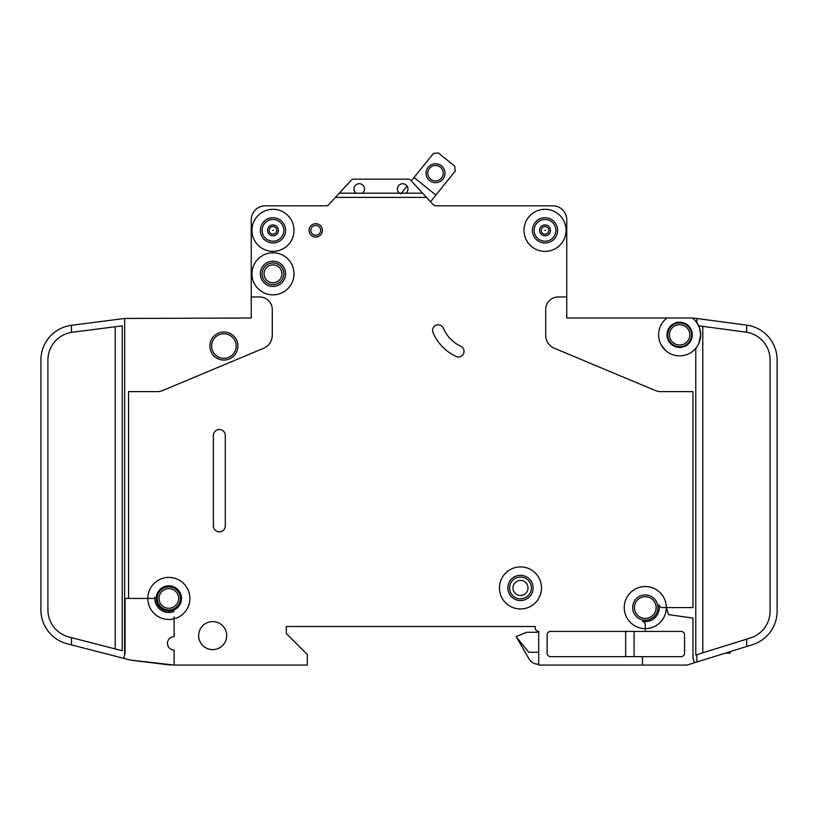 <?xml version="1.0" encoding="UTF-8"?>
<svg xmlns="http://www.w3.org/2000/svg" width="818" height="818" viewBox="0 0 818 818"><rect width="100%" height="100%" fill="white"/><g stroke="black" fill="none" stroke-linecap="round" stroke-linejoin="round"><path stroke-width="1.23" d="M444.992 173.191A9.468 9.468 0 0 1 435.524 182.649A9.468 9.468 0 0 1 426.055 173.191A9.468 9.468 0 0 1 435.524 163.723A9.468 9.468 0 0 1 444.992 173.191M427.814 173.191A7.71 7.71 0 0 0 435.524 180.901A7.71 7.71 0 0 0 443.233 173.191A7.71 7.71 0 0 0 435.524 165.471A7.71 7.71 0 0 0 427.814 173.191M430.503 201.749L455.237 171.074L454.716 166.146L438.336 152.935L433.407 153.467L411.29 180.901L410.738 180.297A3.507 3.507 0 0 0 408.162 179.173L353.744 179.173A3.507 3.507 0 0 0 351.167 180.297L339.296 193.191L362.374 193.191A5.256 5.256 0 0 0 359.214 183.723A5.256 5.256 0 0 0 356.065 193.191M407.088 186.105L400.81 193.897M435.882 195.083L414.041 177.486M730.126 651.639L730.126 653.142L725.3 653.142M269.153 230.349A3.824 3.824 0 0 1 272.977 226.535A3.824 3.824 0 0 1 276.801 230.349A3.824 3.824 0 0 1 272.977 234.173A3.824 3.824 0 0 1 269.153 230.349M541.199 230.349A3.824 3.824 0 0 1 545.023 226.535A3.824 3.824 0 0 1 548.847 230.349A3.824 3.824 0 0 1 545.023 234.173A3.824 3.824 0 0 1 541.199 230.349M667.723 334.818A11.922 11.922 0 0 0 679.646 346.74A11.922 11.922 0 0 0 691.558 334.818A11.922 11.922 0 0 0 679.646 322.906A11.922 11.922 0 0 0 667.723 334.818M667.018 317.998A21.033 21.033 0 0 0 658.602 334.818L658.654 333.417L658.602 334.818A21.033 21.033 0 0 0 679.646 355.861A21.033 21.033 0 0 0 700.678 334.818L698.869 343.345L700.678 334.818A21.033 21.033 0 0 0 692.263 317.998L566.762 317.998L566.762 219.838A14.018 14.018 0 0 0 552.733 205.809L435.646 205.809A3.507 3.507 0 0 1 433.203 204.684L426.495 197.394L335.421 197.394L328.713 204.684A3.507 3.507 0 0 1 326.27 205.809L265.267 205.809A14.018 14.018 0 0 0 251.238 219.838L251.238 296.965L259.654 296.965A12.618 12.618 0 0 1 272.282 309.582L272.282 335.308A14.018 14.018 0 0 1 263.672 348.243L162.69 390.523A14.018 14.018 0 0 1 157.281 391.618L128.538 391.618L128.538 598.449L125.042 598.449L125.042 653.265L123.722 658.357L71.493 644.901L71.493 637.662L68.957 637.007A28.047 28.047 0 0 1 47.914 609.85L47.914 360.063A28.047 28.047 0 0 1 71.493 332.374L71.493 325.288A35.062 35.062 0 0 0 40.9 360.063L40.9 609.85A35.062 35.062 0 0 0 67.209 643.797L71.493 644.901M700.678 334.818L699.278 325.881L746.691 332.241L746.691 325.145L696.875 318.488L696.875 322.762L699.278 327.272M667.018 334.818A12.618 12.618 0 0 0 679.646 347.445A12.618 12.618 0 0 0 692.263 334.818A12.618 12.618 0 0 0 679.646 322.2A12.618 12.618 0 0 0 667.018 334.818M660.944 344.47L665.433 350.329L662.181 346.546M264.04 273.825A8.937 8.937 0 0 0 272.977 282.762A8.937 8.937 0 0 0 281.913 273.825A8.937 8.937 0 0 0 272.977 264.879A8.937 8.937 0 0 0 264.04 273.825M512.947 587.938A7.536 7.536 0 0 0 520.483 595.473A7.536 7.536 0 0 0 528.019 587.938A7.536 7.536 0 0 0 520.483 580.402A7.536 7.536 0 0 0 512.947 587.938M432.569 330.38A5.614 5.614 0 0 1 443.336 328.192A35.062 35.062 0 0 0 460.79 346.259A5.614 5.614 0 0 1 463.509 353.713A5.614 5.614 0 0 1 456.055 356.433A46.278 46.278 0 0 1 433.008 332.568A5.614 5.614 0 0 1 432.569 330.38M544.706 230.349L545.34 230.349L544.706 230.349M272.66 230.349L273.294 230.349L272.66 230.349M128.538 598.449L147.823 598.449A21.033 21.033 0 0 1 189.336 593.643A21.033 21.033 0 0 1 175.993 618.234A1.401 1.401 0 0 1 174.122 616.915L174.122 636.66A6.656 6.656 0 0 0 167.455 643.326A6.656 6.656 0 0 0 174.122 649.983L174.122 665.065L307.333 665.065L307.333 654.543L286.3 633.51L286.3 626.496L535.207 626.496L535.207 627.897A3.507 3.507 0 0 0 538.714 631.404L538.714 665.065L642.478 665.065L642.478 656.649L550.626 656.649A3.507 3.507 0 0 1 547.13 653.142L547.13 634.911A3.507 3.507 0 0 1 550.626 631.404L645.29 631.404L645.29 628.602A21.033 21.033 0 0 0 666.322 607.57L668.531 614.635L692.958 618.071L692.958 658.05L694.431 662.754L696.875 661.997L696.875 654.645L695.77 654.993L695.77 348.325M294.01 273.825A21.033 21.033 0 0 0 272.977 252.793A21.033 21.033 0 0 0 251.944 273.825A21.033 21.033 0 0 0 272.977 294.858A21.033 21.033 0 0 0 294.01 273.825M294.01 230.349A21.033 21.033 0 0 0 272.977 209.316A21.033 21.033 0 0 0 251.944 230.349A21.033 21.033 0 0 0 272.977 251.382A21.033 21.033 0 0 0 294.01 230.349M541.516 587.938A21.033 21.033 0 0 0 520.483 566.905A21.033 21.033 0 0 0 499.45 587.938A21.033 21.033 0 0 0 520.483 608.97A21.033 21.033 0 0 0 541.516 587.938M507.866 587.938A12.618 12.618 0 0 0 520.483 600.555A12.618 12.618 0 0 0 533.101 587.938A12.618 12.618 0 0 0 520.483 575.31A12.618 12.618 0 0 0 507.866 587.938M666.322 607.57A21.033 21.033 0 0 0 645.29 586.537A21.033 21.033 0 0 0 624.246 607.57A21.033 21.033 0 0 0 645.29 628.602L645.29 624.737A3.507 3.507 0 0 0 642.478 621.302A14.018 14.018 0 0 0 659.022 604.758A3.507 3.507 0 0 0 662.457 607.57L692.958 607.57L692.958 391.618L660.719 391.618A14.018 14.018 0 0 1 655.31 390.523L554.328 348.243A14.018 14.018 0 0 1 545.718 335.308L545.718 309.582A12.618 12.618 0 0 1 558.346 296.965L566.762 296.965L566.762 219.838M566.056 230.349A21.033 21.033 0 0 0 545.023 209.316A21.033 21.033 0 0 0 523.99 230.349A21.033 21.033 0 0 0 545.023 251.382A21.033 21.033 0 0 0 566.056 230.349M156.238 598.449A12.618 12.618 0 0 0 168.856 611.077A12.618 12.618 0 0 0 181.484 598.449A12.618 12.618 0 0 0 168.856 585.831A12.618 12.618 0 0 0 156.238 598.449M174.122 611.455A14.018 14.018 0 0 1 154.899 597.181A1.401 1.401 0 0 1 153.498 598.449L147.823 598.449A21.033 21.033 0 0 0 174.122 618.817L174.122 616.915M260.359 273.825A12.618 12.618 0 0 0 272.977 286.443A12.618 12.618 0 0 0 285.594 273.825A12.618 12.618 0 0 0 272.977 261.198A12.618 12.618 0 0 0 260.359 273.825M198.662 635.617A14.018 14.018 0 0 0 212.68 649.635A14.018 14.018 0 0 0 226.698 635.617A14.018 14.018 0 0 0 212.68 621.588A14.018 14.018 0 0 0 198.662 635.617M157.291 598.449A11.564 11.564 0 0 0 168.856 610.024A11.564 11.564 0 0 0 180.43 598.449A11.564 11.564 0 0 0 168.856 586.884A11.564 11.564 0 0 0 157.291 598.449M632.662 607.57A12.618 12.618 0 0 0 645.29 620.187A12.618 12.618 0 0 0 657.907 607.57A12.618 12.618 0 0 0 645.29 594.942A12.618 12.618 0 0 0 632.662 607.57M260.359 230.349A12.618 12.618 0 0 0 272.977 242.977A12.618 12.618 0 0 0 285.594 230.349A12.618 12.618 0 0 0 272.977 217.731A12.618 12.618 0 0 0 260.359 230.349M532.406 230.349A12.618 12.618 0 0 0 545.023 242.977A12.618 12.618 0 0 0 557.641 230.349A12.618 12.618 0 0 0 545.023 217.731A12.618 12.618 0 0 0 532.406 230.349M309.092 230.349A6.656 6.656 0 0 0 315.748 237.016A6.656 6.656 0 0 0 322.404 230.349A6.656 6.656 0 0 0 315.748 223.692A6.656 6.656 0 0 0 309.092 230.349M399.532 193.191L405.84 193.191A5.256 5.256 0 0 0 402.691 183.723A5.256 5.256 0 0 0 399.532 193.191L362.374 193.191M209.878 346.045A14.018 14.018 0 0 0 223.897 360.063A14.018 14.018 0 0 0 237.926 346.045A14.018 14.018 0 0 0 223.897 332.016A14.018 14.018 0 0 0 209.878 346.045M668.265 352.517L668.93 352.926M666.138 350.953C670.085 353.785 670.085 353.785 666.138 350.953M696.875 318.488L693.429 318.028A3.507 3.507 0 0 0 692.958 317.998L692.263 317.998M405.84 193.191L422.62 193.191L426.495 197.394M422.62 193.191L410.738 180.297M335.421 197.394L339.296 193.191M225.298 525.882A5.961 5.961 0 0 1 219.336 531.843A5.961 5.961 0 0 1 213.386 525.882L213.386 435.432A5.961 5.961 0 0 1 219.336 429.481A5.961 5.961 0 0 1 225.298 435.432L225.298 525.882M645.29 631.404L681.046 631.404A3.507 3.507 0 0 1 684.554 634.911L684.554 653.142A3.507 3.507 0 0 1 681.046 656.649L642.478 656.649M694.431 662.754L687.018 665.065L642.478 665.065M251.238 296.965L251.238 317.998L124.643 318.468L124.643 654.768M685.954 665.065A7.014 7.014 0 0 0 688.04 664.748L692.958 663.214M696.875 661.997L752.468 644.686A35.062 35.062 0 0 0 777.1 611.21L777.1 611.077M752.468 644.686L746.691 646.486L752.468 644.686L746.691 646.486L746.691 639.144L696.875 654.645M174.122 665.065L130.297 660.054A7.014 7.014 0 0 0 131.197 660.218L170.614 665.065M777.1 611.21L777.1 359.9A35.062 35.062 0 0 0 746.691 325.145M40.92 611.077L41.156 614.052M746.691 332.241A28.047 28.047 0 0 1 770.086 359.9L770.086 611.21A28.047 28.047 0 0 1 750.382 637.989L746.691 639.144M71.493 325.288L124.643 318.468M71.493 332.374L122.23 325.84L122.23 650.729L71.493 637.662M353.744 179.173L408.162 179.173M130.297 660.054L123.722 658.357M40.9 598.449L40.9 609.85L40.9 598.449M777.1 359.9L777.1 368.478M538.714 632.283L526.792 632.283L516.27 636.486L529.021 658.93A10.522 10.522 0 0 0 538.132 664.185L538.714 664.185M529.021 658.93L516.27 636.844L528.765 652.263L538.714 652.263M625.658 656.649L625.658 631.404M634.062 656.649L634.062 631.404M668.695 330.104L668.224 331.392M667.805 333.417C669.451 327.66 669.451 327.66 667.805 333.417M658.654 333.417L658.602 334.818L658.654 333.417M325.912 205.809L265.267 205.809M286.3 633.51L286.3 626.496L535.207 626.496L535.207 627.897A3.507 3.507 0 0 0 538.714 631.404M667.815 333.376L668.684 330.135M728.726 653.142L728.726 652.079M727.314 653.142L727.314 652.519M262.108 230.349A10.869 10.869 0 0 0 272.977 241.218A10.869 10.869 0 0 0 283.846 230.349A10.869 10.869 0 0 0 272.977 219.48A10.869 10.869 0 0 0 262.108 230.349M267.547 230.349A5.429 5.429 0 0 1 272.977 224.919A5.429 5.429 0 0 1 278.406 230.349A5.429 5.429 0 0 1 272.977 235.778A5.429 5.429 0 0 1 267.547 230.349M534.154 230.349A10.869 10.869 0 0 0 545.023 241.218A10.869 10.869 0 0 0 555.892 230.349A10.869 10.869 0 0 0 545.023 219.48A10.869 10.869 0 0 0 534.154 230.349M539.594 230.349A5.429 5.429 0 0 1 545.023 224.919A5.429 5.429 0 0 1 550.453 230.349A5.429 5.429 0 0 1 545.023 235.778A5.429 5.429 0 0 1 539.594 230.349M211.627 346.045A12.27 12.27 0 0 0 223.897 358.315A12.27 12.27 0 0 0 236.167 346.045A12.27 12.27 0 0 0 223.897 333.775A12.27 12.27 0 0 0 211.627 346.045M669.472 334.818A10.164 10.164 0 0 0 679.646 344.991A10.164 10.164 0 0 0 689.809 334.818A10.164 10.164 0 0 0 679.646 324.654A10.164 10.164 0 0 0 669.472 334.818M634.42 607.57A10.869 10.869 0 0 0 645.29 618.439A10.869 10.869 0 0 0 656.148 607.57A10.869 10.869 0 0 0 645.29 596.7A10.869 10.869 0 0 0 634.42 607.57M159.04 598.449A9.816 9.816 0 0 0 168.856 608.265A9.816 9.816 0 0 0 178.672 598.449A9.816 9.816 0 0 0 168.856 588.633A9.816 9.816 0 0 0 159.04 598.449M509.614 587.938A10.869 10.869 0 0 0 520.483 598.807A10.869 10.869 0 0 0 531.352 587.938A10.869 10.869 0 0 0 520.483 577.068A10.869 10.869 0 0 0 509.614 587.938M262.108 273.825A10.869 10.869 0 0 0 272.977 284.695A10.869 10.869 0 0 0 283.846 273.825A10.869 10.869 0 0 0 272.977 262.956A10.869 10.869 0 0 0 262.108 273.825M310.84 230.349A4.908 4.908 0 0 0 315.748 235.257A4.908 4.908 0 0 0 320.656 230.349A4.908 4.908 0 0 0 315.748 225.441A4.908 4.908 0 0 0 310.84 230.349M702.774 326.351L702.774 652.815M115.226 648.93L115.226 326.74"/></g></svg>

